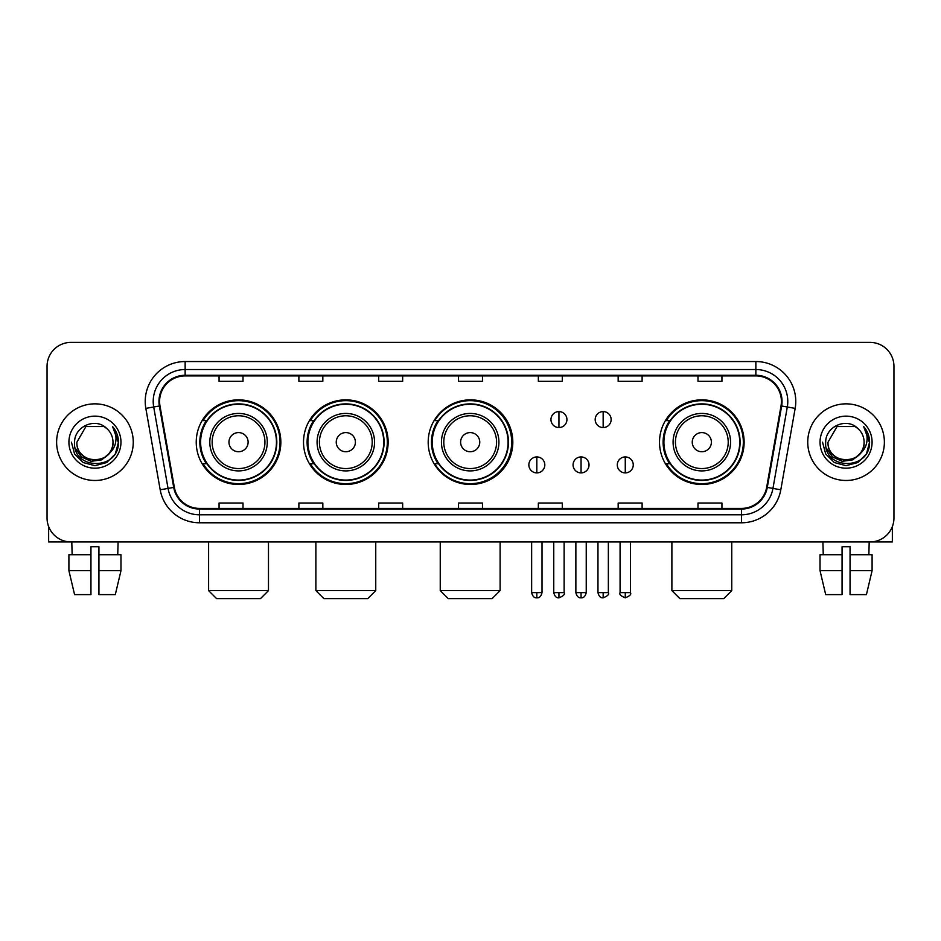 <?xml version="1.0" encoding="UTF-8"?>
<svg xmlns="http://www.w3.org/2000/svg" width="941" height="941" viewBox="0 0 941 941"><rect width="100%" height="100%" fill="white"/><g stroke="black" fill="none" stroke-linecap="round" stroke-linejoin="round"><path stroke-width="1.41" d="M659.512 442.164A42.31 42.31 0 0 0 701.821 484.474A42.31 42.31 0 0 0 744.131 442.164A42.31 42.31 0 0 0 701.821 399.854A42.31 42.31 0 0 0 659.512 442.164M428.19 442.164A42.31 42.31 0 0 0 470.5 484.474A42.31 42.31 0 0 0 512.81 442.164A42.31 42.31 0 0 0 470.5 399.854A42.31 42.31 0 0 0 428.19 442.164M303.52 442.164A42.31 42.31 0 0 0 345.817 484.474A42.31 42.31 0 0 0 388.127 442.164A42.31 42.31 0 0 0 345.817 399.854A42.31 42.31 0 0 0 303.52 442.164M196.234 442.164A42.31 42.31 0 0 0 238.544 484.474A42.31 42.31 0 0 0 280.841 442.164A42.31 42.31 0 0 0 238.544 399.854A42.31 42.31 0 0 0 196.234 442.164M206.385 463.713A38.71 38.71 0 0 1 206.385 420.615M313.659 463.713A38.71 38.71 0 0 1 313.659 420.615M438.024 463.713A38.71 38.71 0 0 1 438.024 420.615M669.663 463.713A38.71 38.71 0 0 1 669.663 420.615M47.05 366.331L47.05 517.997A23.948 23.948 0 0 0 70.998 541.945L870.002 541.945A23.948 23.948 0 0 0 893.95 517.997L893.95 366.331A23.948 23.948 0 0 0 870.002 342.383L70.998 342.383A23.948 23.948 0 0 0 47.05 366.331L47.05 517.997M56.625 442.164A38.31 38.31 0 0 0 94.947 480.475A38.31 38.31 0 0 0 133.257 442.164A38.31 38.31 0 0 0 94.947 403.854A38.31 38.31 0 0 0 56.625 442.164A38.31 38.31 0 0 0 94.947 480.475A38.31 38.31 0 0 0 133.257 442.164A38.31 38.31 0 0 0 94.947 403.854A38.31 38.31 0 0 0 56.625 442.164M807.743 442.164A38.31 38.31 0 0 0 846.053 480.475A38.31 38.31 0 0 0 884.375 442.164A38.31 38.31 0 0 0 846.053 403.854A38.31 38.31 0 0 0 807.743 442.164A38.31 38.31 0 0 0 846.053 480.475A38.31 38.31 0 0 0 884.375 442.164A38.31 38.31 0 0 0 846.053 403.854A38.31 38.31 0 0 0 807.743 442.164M159.594 401.454A25.548 25.548 0 0 1 185.142 375.918L755.858 375.918A25.548 25.548 0 0 1 781.018 405.889L766.656 487.309A25.548 25.548 0 0 1 741.508 508.411L199.492 508.411A25.548 25.548 0 0 1 174.344 487.309L159.982 405.889A25.548 25.548 0 0 1 159.594 401.454M158.958 401.454A26.183 26.183 0 0 0 159.358 406.006L173.709 487.414A26.183 26.183 0 0 0 199.492 509.057L741.508 509.057A26.183 26.183 0 0 0 767.291 487.414L781.642 406.006A26.183 26.183 0 0 0 755.858 375.271L185.142 375.271A26.183 26.183 0 0 0 158.958 401.454M145.831 408.382A39.91 39.91 0 0 1 185.142 361.544L755.858 361.544A39.91 39.91 0 0 1 795.169 408.382L780.807 489.802A39.91 39.91 0 0 1 741.508 522.784L199.492 522.784A39.91 39.91 0 0 1 160.193 489.802L145.831 408.382L153.701 406.994A31.923 31.923 0 0 1 185.142 369.531L755.858 369.531A31.923 31.923 0 0 1 787.299 406.994L772.949 488.414A31.923 31.923 0 0 1 741.508 514.798L199.492 514.798A31.923 31.923 0 0 1 168.051 488.414L153.701 406.994A31.923 31.923 0 0 1 153.207 401.454M870.002 342.383L70.998 342.383M70.998 541.945L870.002 541.945M893.95 517.997L893.95 366.331M767.291 487.414L772.949 488.414L787.299 406.994L795.169 408.382M458.526 375.918L458.526 381.317L482.474 381.317L482.474 375.918M378.705 375.918L378.705 381.317L402.654 381.317L402.654 375.918M298.885 375.918L298.885 381.317L322.834 381.317L322.834 375.918M219.065 375.918L219.065 381.317L243.013 381.317L243.013 375.918M538.346 375.918L538.346 381.317L562.295 381.317L562.295 375.918M618.166 375.918L618.166 381.317L642.115 381.317L642.115 375.918M697.987 375.918L697.987 381.317L721.935 381.317L721.935 375.918M482.474 508.411L482.474 503.012L458.526 503.012L458.526 508.411M402.654 508.411L402.654 503.012L378.705 503.012L378.705 508.411M322.834 508.411L322.834 503.012L298.885 503.012L298.885 508.411M243.013 508.411L243.013 503.012L219.065 503.012L219.065 508.411M562.295 508.411L562.295 503.012L538.346 503.012L538.346 508.411M642.115 508.411L642.115 503.012L618.166 503.012L618.166 508.411M721.935 508.411L721.935 503.012L697.987 503.012L697.987 508.411M108.768 453.75C99.193 466.701 75.962 458.42 76.903 442.164C75.798 465.43 114.084 465.43 112.979 442.164C114.084 465.43 75.798 465.43 76.903 442.164L85.925 426.544L103.957 426.544L106.756 428.531C95.688 416.934 74.374 426.485 74.574 442.164C72.551 470.018 117.696 470.735 118.425 443.517L118.472 442.164C118.401 436.248 116.437 431.049 112.567 426.579C115.508 431.401 116.543 436.6 115.672 442.164C114.826 446.893 112.532 450.763 108.768 453.75A18.044 18.044 0 0 0 112.979 442.164C114.084 465.43 75.798 465.43 76.903 442.164L85.925 426.544M112.979 442.164A18.044 18.044 0 0 0 106.756 428.531M109.921 452.786L101.769 459.831L91.101 461.325L81.279 456.879L75.139 448.01M68.916 442.164A26.019 26.019 0 0 0 94.947 468.183A26.019 26.019 0 0 0 120.966 442.164A26.019 26.019 0 0 0 94.947 416.145A26.019 26.019 0 0 0 68.916 442.164M112.567 426.579L118.46 442.846L117.366 435.036L118.46 442.846L117.366 435.036L118.46 442.846L112.744 426.779L118.46 442.846L112.744 426.779L118.472 442.164L115.32 453.927L106.709 462.537L94.947 465.689L83.184 462.537L74.562 453.927L71.422 442.164M112.744 426.779L118.46 442.858M48.65 526.595L48.65 541.945L141.244 541.945M68.905 554.708L68.905 570.669L74.574 594.618L68.905 570.669L68.905 554.708L90.948 554.708L90.948 546.733L98.934 546.733L98.934 554.708L120.977 554.708L120.977 570.669L115.308 594.618L120.977 570.669L98.934 570.669L98.934 554.708M118.096 541.945L117.743 554.708M90.948 554.708L90.948 594.618L74.574 594.618M68.905 570.669L90.948 570.669M115.308 594.618L98.934 594.618L98.934 570.669M71.798 541.945L72.139 554.708M260.492 598.617L216.595 598.617L208.608 590.63L268.479 590.63L260.492 598.617M248.118 442.164A9.575 9.575 0 0 0 238.544 432.589A9.575 9.575 0 0 0 228.957 442.164A9.575 9.575 0 0 0 238.544 451.739A9.575 9.575 0 0 0 248.118 442.164M267.279 442.164A28.736 28.736 0 0 0 238.544 413.428A28.736 28.736 0 0 0 209.808 442.164A28.736 28.736 0 0 0 238.544 470.9A28.736 28.736 0 0 0 267.279 442.164A28.736 28.736 0 0 1 238.544 470.9A28.736 28.736 0 0 1 209.808 442.164M276.454 442.164A37.911 37.911 0 0 0 238.544 404.254A37.911 37.911 0 0 0 200.621 442.164A37.911 37.911 0 0 0 238.544 480.075A37.911 37.911 0 0 0 276.454 442.164M280.042 442.164A41.51 41.51 0 0 1 203.068 463.713L206.914 463.713A38.275 38.275 0 0 0 263.856 470.865A38.275 38.275 0 0 0 263.856 413.464A38.275 38.275 0 0 0 206.914 420.615L203.068 420.615A41.51 41.51 0 0 1 280.042 442.164M367.766 598.617L323.869 598.617L315.882 590.63L375.753 590.63L367.766 598.617M355.404 442.164A9.575 9.575 0 0 0 345.817 432.589A9.575 9.575 0 0 0 336.243 442.164A9.575 9.575 0 0 0 345.817 451.739A9.575 9.575 0 0 0 355.404 442.164M374.553 442.164A28.736 28.736 0 0 0 345.817 413.428A28.736 28.736 0 0 0 317.082 442.164A28.736 28.736 0 0 0 345.817 470.9A28.736 28.736 0 0 0 374.553 442.164A28.736 28.736 0 0 1 345.817 470.9A28.736 28.736 0 0 1 317.082 442.164M383.74 442.164A37.911 37.911 0 0 0 345.817 404.254A37.911 37.911 0 0 0 307.907 442.164A37.911 37.911 0 0 0 345.817 480.075A37.911 37.911 0 0 0 383.74 442.164M387.327 442.164A41.51 41.51 0 0 1 310.342 463.713L314.188 463.713A38.275 38.275 0 0 0 371.142 470.865A38.275 38.275 0 0 0 371.142 413.464A38.275 38.275 0 0 0 314.188 420.615L310.342 420.615A41.51 41.51 0 0 1 387.327 442.164M492.131 598.617L448.234 598.617L440.247 590.63L500.118 590.63L492.131 598.617M479.757 442.164A9.575 9.575 0 0 0 470.182 432.589A9.575 9.575 0 0 0 460.608 442.164A9.575 9.575 0 0 0 470.182 451.739A9.575 9.575 0 0 0 479.757 442.164M498.918 442.164A28.736 28.736 0 0 0 470.182 413.428A28.736 28.736 0 0 0 441.447 442.164A28.736 28.736 0 0 0 470.182 470.9A28.736 28.736 0 0 0 498.918 442.164A28.736 28.736 0 0 1 470.182 470.9A28.736 28.736 0 0 1 441.447 442.164M508.093 442.164A37.911 37.911 0 0 0 470.182 404.254A37.911 37.911 0 0 0 432.26 442.164A37.911 37.911 0 0 0 470.182 480.075A37.911 37.911 0 0 0 508.093 442.164M511.692 442.164A41.51 41.51 0 0 1 434.707 463.713L438.553 463.713A38.275 38.275 0 0 0 495.507 470.865A38.275 38.275 0 0 0 495.507 413.464A38.275 38.275 0 0 0 438.553 420.615L434.707 420.615A41.51 41.51 0 0 1 511.692 442.164M723.77 598.617L679.873 598.617L671.886 590.63L731.757 590.63L723.77 598.617M711.396 442.164A9.575 9.575 0 0 0 701.821 432.589A9.575 9.575 0 0 0 692.247 442.164A9.575 9.575 0 0 0 701.821 451.739A9.575 9.575 0 0 0 711.396 442.164M730.557 442.164A28.736 28.736 0 0 0 701.821 413.428A28.736 28.736 0 0 0 673.086 442.164A28.736 28.736 0 0 0 701.821 470.9A28.736 28.736 0 0 0 730.557 442.164A28.736 28.736 0 0 1 701.821 470.9A28.736 28.736 0 0 1 673.086 442.164M739.732 442.164A37.911 37.911 0 0 0 701.821 404.254A37.911 37.911 0 0 0 663.911 442.164A37.911 37.911 0 0 0 701.821 480.075A37.911 37.911 0 0 0 739.732 442.164M743.331 442.164A41.51 41.51 0 0 1 666.346 463.713L670.192 463.713A38.275 38.275 0 0 0 727.146 470.865A38.275 38.275 0 0 0 727.146 413.464A38.275 38.275 0 0 0 670.192 420.615L666.346 420.615A41.51 41.51 0 0 1 743.331 442.164M558.942 411.593A7.987 7.987 0 0 0 550.956 419.568A7.987 7.987 0 0 0 558.942 427.555A7.987 7.987 0 0 0 566.929 419.568A7.987 7.987 0 0 0 558.942 411.593L558.942 427.555A7.987 7.987 0 0 0 566.929 419.568A7.987 7.987 0 0 0 558.942 411.593M603.157 411.593A7.987 7.987 0 0 0 595.183 419.568A7.987 7.987 0 0 0 603.157 427.555A7.987 7.987 0 0 0 611.144 419.568A7.987 7.987 0 0 0 603.157 411.593L603.157 427.555A7.987 7.987 0 0 0 611.144 419.568A7.987 7.987 0 0 0 603.157 411.593M536.829 456.926A7.987 7.987 0 0 0 528.854 464.913A7.987 7.987 0 0 0 536.829 472.9A7.987 7.987 0 0 0 544.815 464.913A7.987 7.987 0 0 0 536.829 456.926L536.829 472.9A7.987 7.987 0 0 0 544.815 464.913A7.987 7.987 0 0 0 536.829 456.926M581.056 456.926A7.987 7.987 0 0 0 573.069 464.913A7.987 7.987 0 0 0 581.056 472.9A7.987 7.987 0 0 0 589.031 464.913A7.987 7.987 0 0 0 581.056 456.926L581.056 472.9A7.987 7.987 0 0 0 589.031 464.913A7.987 7.987 0 0 0 581.056 456.926M625.271 456.926A7.987 7.987 0 0 0 617.296 464.913A7.987 7.987 0 0 0 625.271 472.9A7.987 7.987 0 0 0 633.258 464.913A7.987 7.987 0 0 0 625.271 456.926L625.271 472.9A7.987 7.987 0 0 0 633.258 464.913A7.987 7.987 0 0 0 625.271 456.926M892.35 526.595L892.35 541.945L799.756 541.945M842.066 554.708L842.066 570.669L820.023 570.669L825.692 594.618L820.023 570.669L820.023 554.708L842.066 554.708L842.066 546.733L850.052 546.733L850.052 554.708L872.095 554.708L872.095 570.669L866.426 594.618L872.095 570.669L850.052 570.669L850.052 554.708M869.202 541.945L868.861 554.708M842.066 570.669L842.066 594.618L825.692 594.618M866.426 594.618L850.052 594.618L850.052 570.669M822.904 541.945L823.257 554.708M864.097 442.164C865.202 465.43 826.916 465.43 828.021 442.164L837.043 426.544L855.075 426.544L857.874 428.531C846.806 416.934 825.492 426.485 825.692 442.164C823.657 470.018 868.814 470.735 869.543 443.517L869.578 442.164C869.519 436.248 867.543 431.049 863.673 426.579C866.626 431.401 867.661 436.6 866.79 442.164C865.943 446.893 863.638 450.763 859.886 453.75A18.044 18.044 0 0 0 864.097 442.164C865.202 465.43 826.916 465.43 828.021 442.164C826.916 465.43 865.202 465.43 864.097 442.164A18.044 18.044 0 0 0 857.874 428.531M859.886 453.75C850.299 466.701 827.08 458.42 828.021 442.164M861.027 452.786L852.887 459.831L842.207 461.325L832.385 456.879L826.257 448.01M820.034 442.164A26.019 26.019 0 0 0 846.053 468.183A26.019 26.019 0 0 0 872.084 442.164A26.019 26.019 0 0 0 846.053 416.145A26.019 26.019 0 0 0 820.034 442.164M863.673 426.579L869.578 442.846L868.472 435.036L869.578 442.846L868.472 435.036L869.578 442.846L863.85 426.779L869.578 442.846L863.85 426.779L869.578 442.164L866.438 453.927L857.816 462.537L846.053 465.689L834.291 462.537L825.68 453.927L822.528 442.164M863.85 426.779L869.578 442.858M755.858 361.544L755.858 375.271M153.701 406.994L159.358 406.006M199.492 522.784L199.492 509.057M741.508 509.057L741.508 522.784M160.193 489.802L173.709 487.414M781.642 406.006L787.299 406.994M185.142 361.544L185.142 375.271M772.949 488.414L780.807 489.802M264.939 442.164A26.395 26.395 0 0 0 238.544 415.769A26.395 26.395 0 0 0 212.148 442.164A26.395 26.395 0 0 0 238.544 468.559A26.395 26.395 0 0 0 264.939 442.164M372.213 442.164A26.395 26.395 0 0 0 345.817 415.769A26.395 26.395 0 0 0 319.422 442.164A26.395 26.395 0 0 0 345.817 468.559A26.395 26.395 0 0 0 372.213 442.164M496.577 442.164A26.395 26.395 0 0 0 470.182 415.769A26.395 26.395 0 0 0 443.787 442.164A26.395 26.395 0 0 0 470.182 468.559A26.395 26.395 0 0 0 496.577 442.164M728.216 442.164A26.395 26.395 0 0 0 701.821 415.769A26.395 26.395 0 0 0 675.426 442.164A26.395 26.395 0 0 0 701.821 468.559A26.395 26.395 0 0 0 728.216 442.164M558.942 592.63L553.755 592.63C554.661 596.323 556.39 598.053 558.942 597.817L558.942 592.63L564.13 592.63L564.13 541.945M603.157 592.63L597.97 592.63C598.876 596.323 600.605 598.053 603.157 597.817L603.157 592.63L608.357 592.63L608.357 541.945M536.829 592.63L531.641 592.63C532.547 596.323 534.276 598.053 536.829 597.817L536.829 592.63L542.016 592.63L542.016 541.945M581.056 592.63L575.868 592.63C576.774 596.323 578.503 598.053 581.056 597.817L581.056 592.63L586.243 592.63L586.243 541.945M625.271 592.63L620.084 592.63C619.037 594.289 620.766 596.018 625.271 597.817L625.271 592.63L630.458 592.63L630.458 541.945M268.479 541.945L268.479 590.63M208.608 541.945L208.608 590.63M375.753 541.945L375.753 590.63M315.882 541.945L315.882 590.63M500.118 541.945L500.118 590.63M440.247 541.945L440.247 590.63M731.757 541.945L731.757 590.63M671.886 541.945L671.886 590.63M553.755 592.63L553.755 541.945M564.13 592.63C565.188 594.289 563.459 596.018 558.942 597.817M597.97 592.63L597.97 541.945M608.357 592.63C609.403 594.289 607.674 596.018 603.157 597.817M531.641 592.63L531.641 541.945M542.016 592.63C541.11 596.323 539.381 598.053 536.829 597.817M575.868 592.63L575.868 541.945M586.243 592.63C585.337 596.323 583.608 598.053 581.056 597.817M620.084 592.63L620.084 541.945M630.458 592.63C631.517 594.289 629.788 596.018 625.271 597.817"/></g></svg>
